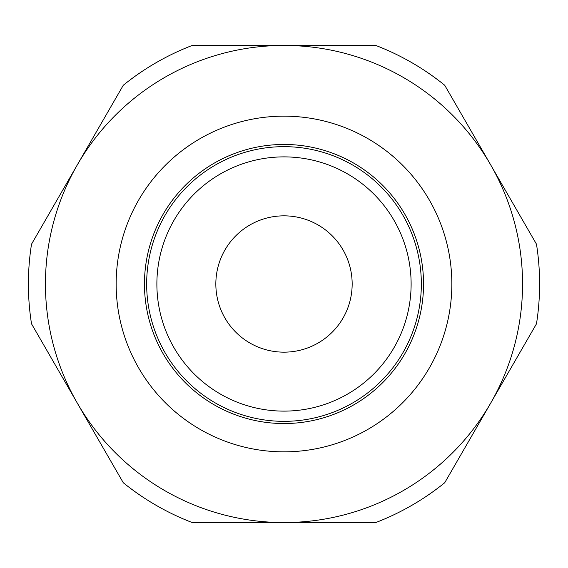 <?xml version="1.0" encoding="UTF-8"?>
<svg xmlns="http://www.w3.org/2000/svg" width="568" height="568" viewBox="0 0 568 568"><rect width="100%" height="100%" fill="white"/><g stroke="black" fill="none" stroke-linecap="round" stroke-linejoin="round"><path stroke-width="0.85" d="M146.658 284A137.342 137.342 0 0 0 284 421.342A137.342 137.342 0 0 0 421.342 284A137.342 137.342 0 0 0 284 146.658A137.342 137.342 0 0 0 146.658 284M156.882 284A127.118 127.118 0 0 0 284 411.118A127.118 127.118 0 0 0 411.118 284A127.118 127.118 0 0 0 284 156.882A127.118 127.118 0 0 0 156.882 284M144.457 284A139.543 139.543 0 0 0 284 423.543A139.543 139.543 0 0 0 423.543 284A139.543 139.543 0 0 0 284 144.457A139.543 139.543 0 0 0 144.457 284M116.156 284A167.844 167.844 0 0 0 284 451.844A167.844 167.844 0 0 0 451.844 284A167.844 167.844 0 0 0 284 116.156A167.844 167.844 0 0 0 116.156 284M539.6 284A255.6 255.6 0 0 0 536.483 244.19L490.596 164.72A238.56 238.56 0 0 0 45.44 284A238.56 238.56 0 0 0 490.596 403.28A238.56 238.56 0 0 0 490.596 164.72L444.716 85.25A255.6 255.6 0 0 0 375.76 45.44L192.24 45.44A255.6 255.6 0 0 0 123.284 85.25L31.517 244.19A255.6 255.6 0 0 0 31.517 323.81L123.284 482.75A255.6 255.6 0 0 0 192.24 522.56L375.76 522.56A255.6 255.6 0 0 0 444.716 482.75L536.483 323.81A255.6 255.6 0 0 0 539.6 284M215.84 284A68.16 68.16 0 0 1 284 215.84A68.16 68.16 0 0 1 352.16 284A68.16 68.16 0 0 1 284 352.16A68.16 68.16 0 0 1 215.84 284"/></g></svg>
